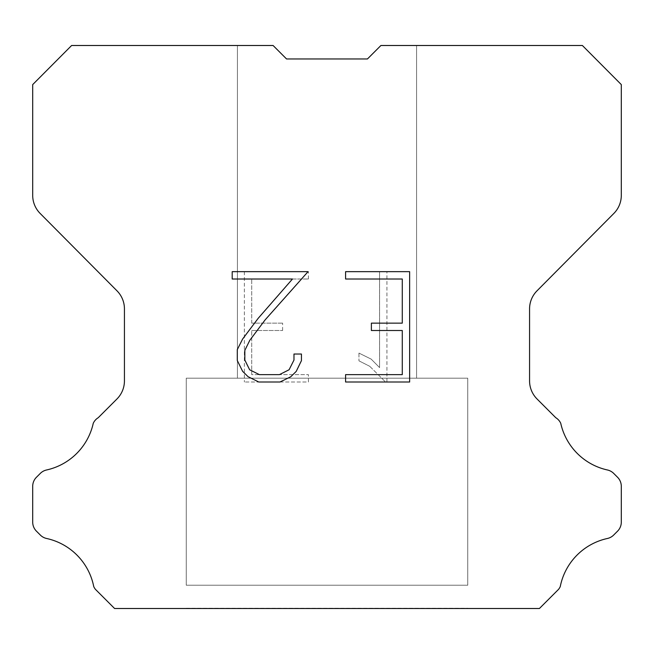<?xml version="1.0" encoding="UTF-8"?>
<svg xmlns="http://www.w3.org/2000/svg" width="654" height="654" viewBox="0 0 654 654"><rect width="100%" height="100%" fill="white"/><g stroke="black" fill="none" stroke-linecap="round" stroke-linejoin="round"><path stroke-width="0.49" stroke-dasharray="3.27 2.45" d="M416.573 378.184L416.573 45.494L380.914 45.494L367.45 58.958L286.55 58.958L273.086 45.494L237.427 45.494L237.427 378.184L416.573 378.184L237.427 378.184L416.573 378.184L416.573 45.494L380.914 45.494L367.45 58.958L286.55 58.958L273.086 45.494L237.427 45.494L237.427 378.184L416.573 378.184L237.427 378.184L416.573 378.184L416.573 45.494L380.914 45.494L367.45 58.958L286.55 58.958L273.086 45.494L237.427 45.494L237.427 378.184L416.573 378.184L237.427 378.184L416.573 378.184L416.573 45.494L380.914 45.494L367.45 58.958L286.55 58.958L273.086 45.494L237.427 45.494L237.427 378.184L416.573 378.184L237.427 378.184L416.573 378.184L416.573 45.494L380.914 45.494L367.45 58.958L286.55 58.958L273.086 45.494L237.427 45.494L237.427 378.184L416.573 378.184L237.427 378.184L416.573 378.184L416.573 45.494L380.914 45.494L367.45 58.958L286.55 58.958L273.086 45.494L237.427 45.494L237.427 378.184L416.573 378.184L237.427 378.184L416.573 378.184L416.573 45.494L380.914 45.494L367.45 58.958L286.55 58.958L273.086 45.494L237.427 45.494L237.427 378.184L416.573 378.184L237.427 378.184L416.573 378.184L416.573 45.494L380.914 45.494L367.45 58.958L286.55 58.958L273.086 45.494L237.427 45.494L237.427 378.184L416.573 378.184L237.427 378.184L416.573 378.184L416.573 45.494L380.914 45.494L367.45 58.958L286.55 58.958L273.086 45.494L237.427 45.494L237.427 378.184L416.573 378.184L237.427 378.184L416.573 378.184L416.573 45.494L380.914 45.494L367.45 58.958L286.55 58.958L273.086 45.494L237.427 45.494L237.427 378.184L416.573 378.184L237.427 378.184L416.573 378.184L416.573 45.494L380.914 45.494L367.45 58.958L286.55 58.958L273.086 45.494L237.427 45.494L237.427 378.184L416.573 378.184L237.427 378.184L416.573 378.184L416.573 45.494L380.914 45.494L367.45 58.958L286.55 58.958L273.086 45.494L237.427 45.494L237.427 378.184L416.573 378.184L237.427 378.184L237.427 45.494L237.427 378.184L416.573 378.184L416.573 45.494L380.914 45.494L367.45 58.958L286.55 58.958L273.086 45.494L237.427 45.494L237.427 378.184L416.573 378.184L416.573 45.494L380.914 45.494L367.45 58.958L286.55 58.958L273.086 45.494L237.427 45.494L237.427 378.184L416.573 378.184L416.573 45.494L380.914 45.494L367.45 58.958L286.55 58.958L273.086 45.494L237.427 45.494L237.427 378.184L416.573 378.184L416.573 45.494L380.914 45.494L367.45 58.958L286.55 58.958L273.086 45.494L237.427 45.494L237.427 378.184L416.573 378.184L416.573 45.494L380.914 45.494L367.45 58.958L286.55 58.958L273.086 45.494L237.427 45.494L237.427 378.184L416.573 378.184L416.573 45.494L380.914 45.494L367.45 58.958L286.55 58.958L273.086 45.494L237.427 45.494L237.427 378.184L416.573 378.184L416.573 45.494L380.914 45.494L367.45 58.958L286.55 58.958L273.086 45.494L237.427 45.494L237.427 378.184L416.573 378.184L416.573 45.494L380.914 45.494L367.45 58.958L286.55 58.958L273.086 45.494L237.427 45.494L237.427 378.184L416.573 378.184L416.573 45.494L380.914 45.494L367.45 58.958L286.55 58.958L273.086 45.494L237.427 45.494L237.427 378.184L416.573 378.184L416.573 45.494L380.914 45.494L367.45 58.958L286.55 58.958L273.086 45.494L71.621 45.494L32.7 84.595L32.7 195.391A25.588 25.588 0 0 0 40.131 213.425L117.001 290.834A25.588 25.588 0 0 1 124.432 308.86L124.432 380.906A25.588 25.588 0 0 1 116.935 398.997L98.247 417.693A12.794 12.794 0 0 0 93.252 423.301A61.419 61.419 0 0 1 46.565 469.981A12.794 12.794 0 0 0 40.286 473.422L36.444 477.265A12.794 12.794 0 0 0 32.7 486.306L32.7 522.121A12.794 12.794 0 0 0 36.444 531.171L40.646 535.364A12.794 12.794 0 0 0 46.875 538.544A61.419 61.419 0 0 1 93.743 586.573A12.328 12.328 0 0 0 95.509 589.426L114.589 608.506L539.411 608.506L558.491 589.426A12.328 12.328 0 0 0 560.257 586.573A61.419 61.419 0 0 1 607.125 538.544A12.794 12.794 0 0 0 613.354 535.364L617.556 531.171A12.794 12.794 0 0 0 621.3 522.121L621.3 486.306A12.794 12.794 0 0 0 617.556 477.265L613.714 473.422A12.794 12.794 0 0 0 607.435 469.981A61.419 61.419 0 0 1 560.748 423.301A12.794 12.794 0 0 0 555.753 417.693L537.065 398.997A25.588 25.588 0 0 1 529.568 380.906L529.568 308.86A25.588 25.588 0 0 1 536.999 290.834L613.869 213.425A25.588 25.588 0 0 0 621.3 195.391L621.3 84.595L582.379 45.494L380.914 45.494L367.45 58.958L286.55 58.958L273.086 45.494L286.55 58.958L273.086 45.494L286.55 58.958L367.45 58.958L380.914 45.494L367.45 58.958L380.914 45.494L416.573 45.494L380.914 45.494L416.573 45.494L416.573 378.184L237.427 378.184M186.251 608.245L467.749 608.245M467.749 585.216L467.749 378.184L186.251 378.184L186.251 585.216L467.749 585.216L186.251 585.216L467.749 585.216L467.749 378.184L186.251 378.184L186.251 585.216L467.749 585.216L186.251 585.216L467.749 585.216L467.749 378.184L186.251 378.184L186.251 585.216L467.749 585.216L186.251 585.216L467.749 585.216L467.749 378.184L186.251 378.184L186.251 585.216L467.749 585.216L186.251 585.216L467.749 585.216L467.749 378.184L186.251 378.184L186.251 585.216L467.749 585.216L186.251 585.216L467.749 585.216L467.749 378.184L186.251 378.184L186.251 585.216L467.749 585.216L186.251 585.216L467.749 585.216L467.749 378.184L186.251 378.184L186.251 585.216L467.749 585.216L186.251 585.216L467.749 585.216L467.749 378.184L186.251 378.184L186.251 585.216L467.749 585.216L186.251 585.216L467.749 585.216L467.749 378.184L186.251 378.184L186.251 585.216L467.749 585.216L186.251 585.216L467.749 585.216L467.749 378.184L186.251 378.184L186.251 585.216L467.749 585.216L186.251 585.216L467.749 585.216L467.749 378.184L186.251 378.184L186.251 585.216L467.749 585.216L186.251 585.216L467.749 585.216L467.749 378.184L186.251 378.184L186.251 585.216L467.749 585.216L186.251 585.216L186.251 378.184L186.251 585.216L467.749 585.216L467.749 378.184L186.251 378.184L186.251 585.216L467.749 585.216L467.749 378.184L186.251 378.184L186.251 585.216L467.749 585.216L467.749 378.184L186.251 378.184L186.251 585.216L467.749 585.216L467.749 378.184L186.251 378.184L186.251 585.216L467.749 585.216L467.749 378.184L186.251 378.184L186.251 585.216L467.749 585.216L467.749 378.184L186.251 378.184L186.251 585.216L467.749 585.216L467.749 378.184L186.251 378.184L186.251 585.216L467.749 585.216L467.749 378.184L186.251 378.184L186.251 585.216L467.749 585.216L467.749 378.184L186.251 378.184L186.251 585.216L467.749 585.216L467.749 378.184L186.251 378.184L467.749 378.184L186.251 378.184L467.749 378.184L467.749 585.216L186.251 585.216M186.251 378.184L467.749 378.184M402.275 330.507L402.275 374.652L345.59 374.652L345.59 382.01L409.633 382.01L409.633 271.655L345.59 271.655L345.59 279.013L402.275 279.013L402.275 323.15L371.382 323.15L371.382 330.507L402.275 330.507M301.445 360.64L301.445 354.027L293.973 354.027L293.973 360.068L289.093 369.755L279.389 374.652L259.417 374.652L249.648 369.772L244.833 360.068L244.833 350.381L249.795 340.309L265.099 319.92L308.059 271.655L232.195 271.655L232.195 279.013L292.469 279.013L258.199 318.294L242.609 339.05L237.296 349.604L237.296 360.526L242.609 371.3L248.07 376.688L258.771 382.01L279.969 382.01L290.744 376.769L296.205 371.415L301.445 360.64M251.725 374.652L251.725 330.507L251.725 374.652L308.41 374.652L251.725 374.652M251.725 330.507L282.618 330.507L251.725 330.507M282.618 330.507L282.618 323.15L282.618 330.507M282.618 323.15L251.725 323.15L282.618 323.15M251.725 323.15L251.725 279.013L251.725 323.15M251.725 279.013L308.41 279.013L251.725 279.013M308.41 279.013L308.41 271.655L308.41 279.013M308.41 382.01L308.41 374.652L308.41 382.01L244.367 382.01L308.41 382.01M244.367 271.655L244.367 382.01L244.367 271.655L308.41 271.655L244.367 271.655M358.964 353.095L358.964 360.844L358.964 353.095L371.178 359.12L358.964 353.095M358.964 360.844L369.739 366.297L358.964 360.844M369.739 366.297L385.386 381.862L369.739 366.297M385.386 381.862L386.939 381.862L385.386 381.862M386.939 381.862L386.939 271.516L386.939 381.862M379.582 367.597L371.178 359.12L379.582 367.597L379.582 271.516L379.582 367.597M386.939 271.516L379.582 271.516L386.939 271.516M467.749 608.506L186.251 608.506M237.427 45.494L273.086 45.494L237.427 45.494L273.086 45.494L237.427 45.494L273.086 45.494L237.427 45.494L273.086 45.494L237.427 45.494L273.086 45.494L237.427 45.494L273.086 45.494L237.427 45.494L273.086 45.494L237.427 45.494L273.086 45.494L237.427 45.494L273.086 45.494L237.427 45.494L273.086 45.494L237.427 45.494L273.086 45.494L286.55 58.958M367.45 58.958L380.914 45.494L367.45 58.958L380.914 45.494L367.45 58.958L380.914 45.494L367.45 58.958L380.914 45.494L367.45 58.958L380.914 45.494L367.45 58.958L380.914 45.494L367.45 58.958L380.914 45.494L367.45 58.958L380.914 45.494L367.45 58.958L380.914 45.494L367.45 58.958L380.914 45.494L367.45 58.958L380.914 45.494L416.573 45.494"/><path stroke-width="0.98" d="M402.275 374.652L402.275 330.507L371.382 330.507L371.382 323.15L402.275 323.15L402.275 279.013L345.59 279.013L345.59 271.655L409.633 271.655L409.633 382.01L345.59 382.01L345.59 374.652L402.275 374.652M301.445 354.027L301.445 360.64L296.205 371.415L290.744 376.769L279.969 382.01L258.771 382.01L248.07 376.688L242.609 371.3L237.296 360.526L237.296 349.604L242.609 339.05L258.199 318.294L292.469 279.013L232.195 279.013L232.195 271.655L308.059 271.655L265.099 319.92L249.795 340.309L244.833 350.381L244.833 360.068L249.648 369.772L259.417 374.652L279.389 374.652L289.093 369.755L293.973 360.068L293.973 354.027L301.445 354.027M286.55 58.958L273.086 45.494L71.621 45.494L32.7 84.595L32.7 195.391A25.588 25.588 0 0 0 40.131 213.425L117.001 290.834A25.588 25.588 0 0 1 124.432 308.86L124.432 380.906A25.588 25.588 0 0 1 116.935 398.997L98.247 417.693A12.794 12.794 0 0 0 93.252 423.301A61.419 61.419 0 0 1 46.565 469.981A12.794 12.794 0 0 0 40.286 473.422L36.444 477.265A12.794 12.794 0 0 0 32.7 486.306L32.7 522.121A12.794 12.794 0 0 0 36.444 531.171L40.646 535.364A12.794 12.794 0 0 0 46.875 538.544A61.419 61.419 0 0 1 93.743 586.573A12.328 12.328 0 0 0 95.509 589.426L114.589 608.506L539.411 608.506L558.491 589.426A12.328 12.328 0 0 0 560.257 586.573A61.419 61.419 0 0 1 607.125 538.544A12.794 12.794 0 0 0 613.354 535.364L617.556 531.171A12.794 12.794 0 0 0 621.3 522.121L621.3 486.306A12.794 12.794 0 0 0 617.556 477.265L613.714 473.422A12.794 12.794 0 0 0 607.435 469.981A61.419 61.419 0 0 1 560.748 423.301A12.794 12.794 0 0 0 555.753 417.693L537.065 398.997A25.588 25.588 0 0 1 529.568 380.906L529.568 308.86A25.588 25.588 0 0 1 536.999 290.834L613.869 213.425A25.588 25.588 0 0 0 621.3 195.391L621.3 84.595L582.379 45.494L380.914 45.494L367.45 58.958L286.55 58.958L367.45 58.958"/></g></svg>
